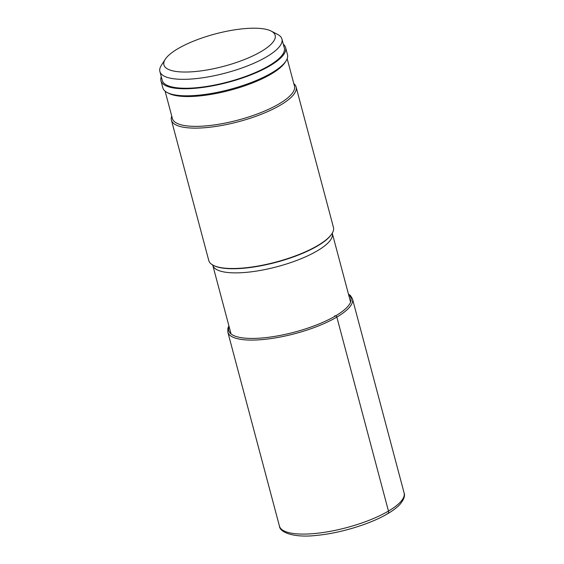 <?xml version="1.0" encoding="UTF-8"?>
<svg xmlns="http://www.w3.org/2000/svg" width="564" height="564" viewBox="0 0 564 564"><rect width="100%" height="100%" fill="white"/><g stroke="black" fill="none" stroke-linecap="round" stroke-linejoin="round"><path stroke-width="0.85" d="M177.871 48.73A57.556 16.73 -14.9 0 0 165.238 59.305A57.556 16.73 -14.9 0 0 193.804 71.663A57.556 16.73 -14.9 0 0 261.202 51.507A57.556 16.73 -14.9 0 0 271.221 31.105A57.556 16.73 -14.9 0 0 177.871 48.73M165.238 59.305L161.339 65.361A63.147 18.358 -14.9 0 0 159.894 71.522A63.147 18.358 -14.9 0 0 201.362 77.966A63.147 18.358 -14.9 0 0 266.624 56.809A63.147 18.358 -14.9 0 0 281.929 39.05A63.147 18.358 -14.9 0 0 277.615 34.425L271.221 31.105M281.929 39.05L284.305 47.968A63.147 18.358 165.1 0 1 269 65.727A63.147 18.358 165.1 0 1 203.738 86.884A63.147 18.358 165.1 0 1 162.263 80.44L159.894 71.522M161.283 76.746A64.5 18.753 -14.9 0 0 160.952 80.793A64.5 18.753 -14.9 0 0 203.315 87.371A64.5 18.753 -14.9 0 0 269.98 65.762A64.5 18.753 -14.9 0 0 285.617 47.623A64.5 18.753 -14.9 0 0 283.325 44.267M285.617 47.623L287.492 54.666A64.5 18.753 165.1 0 1 286.011 60.954A64.5 18.753 165.1 0 1 271.855 72.805A64.5 18.753 165.1 0 1 183.589 95.767A64.5 18.753 165.1 0 1 167.24 92.559A64.5 18.753 165.1 0 1 162.827 87.836L160.952 80.793M167.24 92.559L168.777 93.356A63.154 18.358 -14.9 0 0 184.788 96.5A63.154 18.358 -14.9 0 0 285.074 62.414L286.011 60.954M287.175 58.691L294.457 86.073A63.154 18.358 165.1 0 1 260.617 112.701A63.154 18.358 165.1 0 1 192.726 126.322A63.154 18.358 165.1 0 1 172.394 118.553L165.104 91.171M171.745 116.121A64.5 18.753 -14.9 0 0 171.421 120.146A64.5 18.753 -14.9 0 0 192.183 128.077A64.5 18.753 -14.9 0 0 280.456 105.115A64.5 18.753 -14.9 0 0 296.093 86.976A64.5 18.753 -14.9 0 0 293.809 83.641M296.093 86.976L333.444 227.37A64.5 18.753 165.1 0 1 331.963 233.658A64.5 18.753 165.1 0 1 317.807 245.509A64.5 18.753 165.1 0 1 213.192 265.256A64.5 18.753 165.1 0 1 208.779 260.54L171.421 120.146M387.017 513.825A3.046 2.023 -120.5 0 0 388.469 511.076L336.849 317.081A1.269 0.839 -120.5 0 0 335.622 315.875L334.621 315.84M229.09 326.556A63.231 18.379 -14.9 0 0 264.304 337.773A63.231 18.379 -14.9 0 0 335.622 315.875A63.231 18.379 -14.9 0 0 348.63 294.753M228.899 325.83L227.898 328.227L227.821 332.104A64.5 18.753 -14.9 0 0 270.184 338.689A64.5 18.753 -14.9 0 0 336.849 317.081A64.5 18.753 -14.9 0 0 352.493 298.934L350.512 295.628L348.439 294.02M404.106 492.936A64.5 18.753 165.1 0 1 388.469 511.076A64.5 18.753 165.1 0 1 321.804 532.691A64.5 18.753 165.1 0 1 279.441 526.106C279.681 532.338 293.929 538.126 316.848 535.363C340.395 533.184 370.562 523.977 387.813 513.628C393.087 510.526 397.176 507.403 400.073 504.244C403.916 499.514 405.255 495.742 404.106 492.936L352.493 298.934M331.963 233.658L331.674 234.109A64.085 18.626 165.1 0 1 317.61 245.89A64.085 18.626 165.1 0 1 213.671 265.51L213.192 265.256M212.557 264.756L212.769 265.228A61.85 17.977 -14.9 0 0 253.391 271.538A61.85 17.977 -14.9 0 0 317.32 250.818A61.85 17.977 -14.9 0 0 332.316 233.418L332.267 232.904M227.821 332.104L279.441 526.106M332.316 233.418L350.596 302.135M212.769 265.228L231.057 333.944"/></g></svg>
